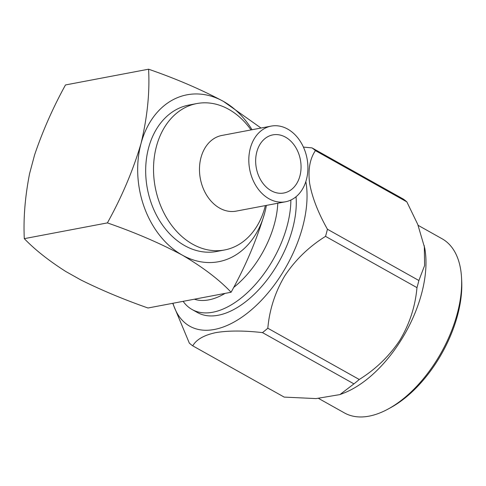 <?xml version="1.0" encoding="UTF-8"?>
<svg xmlns="http://www.w3.org/2000/svg" width="486" height="486" viewBox="0 0 486 486"><rect width="100%" height="100%" fill="white"/><g stroke="black" fill="none" stroke-linecap="round" stroke-linejoin="round"><path stroke-width="0.73" d="M388.162 409.018L390.708 407.633A96.568 53.162 -60.7 0 0 406.296 396.965A96.568 53.162 -60.7 0 0 461.7 280.999L461.554 278.101A99.83 54.967 119.3 0 1 404.279 397.991A99.83 54.967 119.3 0 1 388.162 409.018A99.83 54.967 119.3 0 1 344.422 412.918L318.676 398.484M418.124 225.334L442.06 238.754A99.83 54.967 119.3 0 1 461.554 278.101M303.422 147.1L311.988 147.878L403.429 199.145A115.68 63.69 -60.7 0 1 406.843 201.872L417.753 224.411L424.752 248.17A99.83 54.967 119.3 0 1 368.601 377.987A99.83 54.967 119.3 0 1 343.426 393.235L340.479 394.371M424.302 245.728L424.612 265.52L418.877 280.507A115.68 63.69 -60.7 0 1 416.97 287.627C415.323 306.326 409.619 323.858 399.857 340.236C389.28 356.147 375.745 369.232 359.251 379.487A115.68 63.69 -60.7 0 1 356.596 381.729A115.68 63.69 -60.7 0 1 353.93 383.873L339.927 394.589L316.1 398.593L284.182 397.098L192.742 345.838C196.35 339.532 204.059 335.121 215.875 332.606C228.469 330.523 244.008 330.523 262.489 332.612A115.68 63.69 -60.7 0 0 267.816 328.226L359.251 379.487M192.742 345.838A115.68 63.69 -60.7 0 1 189.327 343.104L172.724 303.313M353.93 383.873L262.489 332.612M416.97 287.627L325.529 236.366C308.95 246.712 295.415 259.791 284.924 275.617C275.21 291.867 269.505 309.406 267.816 328.226M406.843 201.872L315.402 150.611C309.849 158.867 307.924 169.748 309.618 183.258C312.091 197.201 318.026 212.528 327.436 229.246L418.877 280.507M305.828 181.6A99.83 54.967 119.3 0 1 254.67 306.945A99.83 54.967 119.3 0 1 172.955 303.264M325.529 236.366A115.68 63.69 -60.7 0 0 327.436 229.246M315.402 150.611A115.68 63.69 -60.7 0 0 311.988 147.878M296.047 196.739A84.139 46.322 119.3 0 1 292.554 228.924A84.139 46.322 119.3 0 1 197.468 312.541L192.055 309.503A84.139 46.322 119.3 0 1 183.137 301.338M261.006 128.037L223.451 101.404C201.131 89.497 176.169 78.762 148.576 69.2L65.482 84.953C53.017 107.619 42.725 130.916 34.609 154.864L29.591 173.593C25.065 196.715 23.298 218.396 24.3 238.65C34.864 249.652 48.703 260.611 65.823 271.522L80.895 279.972C101.683 290.282 124.052 299.625 147.999 307.996L231.093 292.244C245.533 266.249 256.742 239.811 264.706 212.929A84.941 64.365 79.3 0 0 266.395 205.402M24.3 238.65L107.394 222.898C121.834 196.903 133.036 170.465 141.007 143.577A84.941 64.365 79.3 0 0 182.268 255.101C159.949 243.194 134.987 232.46 107.394 222.898M148.576 69.2C149.87 92.346 147.349 117.138 141.007 143.577A84.941 64.365 79.3 0 1 223.451 101.404A84.941 64.365 79.3 0 1 252.052 129.732M231.093 292.244C219.162 279.626 202.881 267.245 182.268 255.101A84.941 64.365 79.3 0 0 264.706 212.929M196.824 103.554L188.981 105.043A74.516 56.467 79.3 0 0 147.38 188.768A74.516 56.467 79.3 0 0 216.738 251.462L224.587 249.974A74.516 56.467 -100.7 0 1 155.228 187.28A74.516 56.467 -100.7 0 1 196.824 103.554A74.516 56.467 -100.7 0 1 228.772 109.35A74.516 56.467 -100.7 0 1 251.025 129.926M265.374 205.596A74.516 56.467 -100.7 0 1 224.587 249.974M285.531 201.775L236.196 211.124A38.509 29.178 -100.7 0 1 200.354 178.727A38.509 29.178 -100.7 0 1 221.847 135.46L271.188 126.105A38.509 29.178 -100.7 0 1 287.694 129.1A38.509 29.178 -100.7 0 1 307.893 169.292A38.509 29.178 -100.7 0 1 285.531 201.775A38.509 29.178 -100.7 0 1 249.689 169.377A38.509 29.178 -100.7 0 1 271.188 126.105M285.531 137.174A29.579 22.417 -100.7 0 1 301.047 168.053A29.579 22.417 -100.7 0 1 283.873 193.003A29.579 22.417 -100.7 0 1 256.335 168.113A29.579 22.417 -100.7 0 1 272.853 134.877A29.579 22.417 -100.7 0 1 285.531 137.174M277.773 203.245A74.443 40.988 119.3 0 1 233.572 287.524M225.097 293.38A74.443 40.988 119.3 0 1 194.351 299.212M290.865 200.044A84.139 46.322 119.3 0 1 254.864 285.045A84.139 46.322 119.3 0 1 192.055 309.503"/></g></svg>
